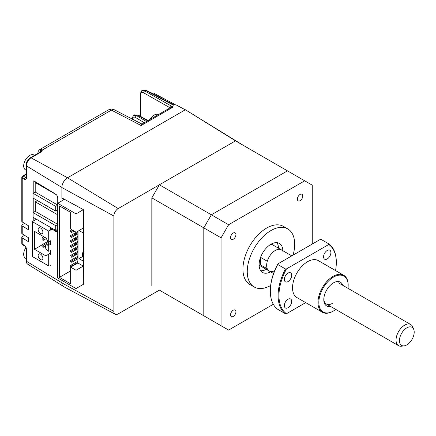 <?xml version="1.0" encoding="UTF-8"?>
<svg xmlns="http://www.w3.org/2000/svg" width="436" height="436" viewBox="0 0 436 436"><rect width="100%" height="100%" fill="white"/><g stroke="black" fill="none" stroke-linecap="round" stroke-linejoin="round"><path stroke-width="0.65" d="M55.737 225.679L55.737 230.421L33.098 217.346L33.098 212.605L55.737 225.679L57.71 224.54M57.71 214.79L35.256 201.824L35.256 211.362L33.098 212.605M55.737 230.421L57.71 229.282M63.749 199.416L63.749 198.909M56.429 194.778L35.212 182.526L35.212 192.063L57.71 205.051M35.212 182.526L35.921 182.117M57.71 205.22L55.694 206.381L33.054 193.306L35.212 192.063M55.694 206.381L55.694 211.122L33.054 198.053L33.054 193.306M57.71 209.961L55.694 211.122M34.471 249.283L46.118 256.008L47.944 254.597A0.61 0.354 60 0 1 48.707 255.36L48.707 265.965L32.319 256.504L32.319 221.646L48.707 231.107L48.707 241.713A0.61 0.354 60 0 1 47.944 241.599L46.118 238.078L34.471 231.358L34.471 249.283L42.129 244.863M40.51 254.139A3.352 1.935 60 0 1 42.701 257.093A3.352 1.935 60 0 1 42.188 259.78A3.352 1.935 60 0 1 40.51 259.616A3.352 1.935 60 0 1 38.319 256.662A3.352 1.935 60 0 1 38.831 253.97A3.352 1.935 60 0 1 40.51 254.139M40.51 227.995A3.352 1.935 60 0 1 42.701 230.949A3.352 1.935 60 0 1 42.188 233.636A3.352 1.935 60 0 1 40.51 233.473A3.352 1.935 60 0 1 38.319 230.513A3.352 1.935 60 0 1 38.831 227.826A3.352 1.935 60 0 1 40.51 227.995M32.319 221.646L36.428 219.27M48.707 231.107L52.069 229.162M47.628 245.174L48.707 245.795L48.707 251.272L47.628 250.651A3.052 1.76 -120 0 1 45.469 246.918L45.469 246.422A3.052 1.76 60 0 1 46.102 245.021A3.052 1.76 60 0 1 47.628 245.174L50.385 243.582M43.208 240.383L43.208 238.388L42.129 237.767L42.129 239.756L43.208 240.383L46.363 238.557M42.129 237.767L43.851 236.77M43.208 238.388L44.93 237.391M43.208 245.359L42.129 244.738L42.129 246.732L43.208 247.354L43.208 245.359L50.385 241.217M45.497 246.029L43.208 247.354M42.129 244.738L47.856 241.43M83.565 232.797L83.26 232.971L83.26 227.995L76.038 232.415M77.87 231.358L70.648 235.527L71.727 236.149L71.727 237.391L77.87 233.843L76.038 234.906L76.038 237.391M77.87 236.334L70.648 240.509L71.727 241.13L71.727 242.372L77.87 238.824L76.038 239.882L76.038 242.372M77.87 241.315L70.648 245.484L71.727 246.106L71.727 247.354L77.87 243.806L76.038 244.863L76.038 247.354M77.87 246.296L70.648 250.466L71.727 251.087L71.727 252.335L77.87 248.787L76.038 249.844L76.038 252.335M77.87 251.272L70.648 255.447L71.727 256.068L71.727 257.311L77.87 253.763L76.038 254.826L76.038 257.311M77.87 256.254L70.648 260.423L71.727 261.05L71.727 262.292L77.87 258.744L76.038 259.802L76.038 262.292M64.533 199.339L57.71 203.28L76.038 213.863L76.038 232.165L70.648 229.053L70.648 212.37L59.432 205.896L59.432 277.356L70.648 270.881M71.727 266.527L71.727 266.025L74.959 264.161L75.39 264.407M71.079 266.897L70.648 266.652L70.648 265.404L71.727 266.025M77.87 261.235L70.648 265.404M71.727 261.05L77.87 257.502M71.727 262.292L70.648 261.671L70.648 260.423M76.038 264.036L76.038 263.54L77.87 262.477M74.959 264.161L74.959 262.913L76.038 263.54M71.727 256.068L74.959 254.199L76.038 254.826L76.038 253.578L77.87 252.52M76.038 259.802L76.038 258.559L74.959 257.938M71.727 251.087L74.959 249.223L76.038 249.844L76.038 248.596L77.87 247.539M71.727 252.335L70.648 251.708L70.648 250.466M74.959 254.199L74.959 252.956L76.038 253.578M71.727 246.106L74.959 244.242L76.038 244.863L76.038 243.62L77.87 242.558M71.727 247.354L70.648 246.732L70.648 245.484M74.959 249.223L74.959 247.975L76.038 248.596M71.727 241.13L74.959 239.26L76.038 239.882L76.038 238.639L77.87 237.582M71.727 242.372L70.648 241.751L70.648 240.509M74.959 244.242L74.959 242.994L76.038 243.62M71.727 236.149L74.959 234.279L76.038 234.906L76.038 233.658L77.87 232.601M71.727 237.391L70.648 236.77L70.648 235.527M74.959 239.26L74.959 238.018L76.038 238.639M74.098 231.042L71.727 232.415L71.727 231.167L73.019 230.421M71.727 232.415L70.648 231.789L70.648 230.546L71.727 231.167M71.94 229.799L70.648 230.546M74.959 234.279L74.959 233.037L76.038 233.658M59.432 277.356L70.648 283.831L70.648 267.148L76.038 270.26L83.26 266.091L83.26 261.11L83.565 260.935M76.038 213.863L83.347 209.645M57.71 203.28L57.71 277.977L76.038 288.561L83.565 284.218M83.565 257.082L82.589 256.521L82.589 252.782L83.565 253.349M83.26 232.971L78.949 230.486L78.949 258.619L82.589 256.521M83.565 252.221L82.589 252.782M78.949 258.619L83.26 261.11M77.87 231.107L77.87 262.979L83.26 266.091M76.038 270.26L76.038 288.561M70.648 267.148L77.87 262.979M35.256 201.824L37.42 200.571M57.71 224.322L35.256 211.362M113.883 216.043A6.099 3.521 -60 0 1 118.194 208.572L235.5 140.844L185.376 109.741L67.52 177.784A7.973 4.605 120 0 0 61.879 187.551L113.883 216.043L113.883 311.408L61.879 282.915L61.879 280.386M243.043 145.204L185.376 109.741M159.38 290.12L211.346 320.122L159.38 290.12L118.194 313.898A6.099 3.521 -60 0 1 115.202 314.231A6.099 3.521 -60 0 1 113.883 311.408M115.202 314.231L63.607 286.61A7.973 4.605 -60 0 1 61.879 282.915M61.879 187.551L61.879 197.884L83.565 209.765L83.347 284.343M151.832 285.76L151.832 197.868L159.38 184.793L235.5 140.844L287.466 170.852L211.346 214.795L203.803 227.87L203.803 315.762L228.6 330.079L273.301 304.268M159.38 184.793L228.6 224.758L221.052 237.827L221.052 325.725M151.832 197.868L221.052 237.827M270.652 285.509A33.545 19.369 -60 0 1 254.199 286.986A33.545 19.369 -60 0 1 249.054 260.107A33.545 19.369 -60 0 1 270.969 230.546A33.545 19.369 -60 0 1 287.744 228.884A33.545 19.369 -60 0 1 293.068 255.136M254.199 286.986L249.888 284.495A33.545 19.369 -60 0 1 244.743 257.616A33.545 19.369 -60 0 1 266.658 228.055A33.545 19.369 -60 0 1 283.427 226.393L287.744 228.884M282.828 250.695A16.77 9.685 120 0 0 279.356 243.408A16.77 9.685 120 0 0 270.969 244.242A16.77 9.685 120 0 0 260.014 259.022A16.77 9.685 120 0 0 262.586 272.462A16.77 9.685 120 0 0 270.625 271.824M276.92 242.656A16.77 9.685 -60 0 1 278.511 248.204M283.264 252.035A12.197 7.041 120 0 0 281.383 249.861A12.197 7.041 120 0 0 275.285 250.466A12.197 7.041 120 0 0 267.306 261.246L260.837 257.513A12.197 7.041 120 0 0 260.837 265.083L267.306 268.816A12.197 7.041 120 0 0 269.186 270.99A12.197 7.041 120 0 0 274.631 270.734M259.109 264.625A12.197 7.041 120 0 0 260.559 266.009L269.186 270.99A12.197 7.041 -60 0 1 266.658 265.404A12.197 7.041 -60 0 1 271.982 253.131A12.197 7.041 -60 0 1 281.383 249.861L272.756 244.879A12.197 7.041 120 0 0 270.832 244.318M233.233 310.225A3.81 2.202 -60 0 1 235.14 310.034A3.81 2.202 -60 0 1 235.723 313.092A3.81 2.202 -60 0 1 233.233 316.449A3.81 2.202 -60 0 1 231.331 316.64A3.81 2.202 -60 0 1 230.742 313.582A3.81 2.202 -60 0 1 233.233 310.225M300.082 194.44A3.81 2.202 -60 0 1 301.985 194.254A3.81 2.202 -60 0 1 302.573 197.306A3.81 2.202 -60 0 1 300.082 200.669A3.81 2.202 -60 0 1 298.175 200.854A3.81 2.202 -60 0 1 297.592 197.802A3.81 2.202 -60 0 1 300.082 194.44M233.233 233.037A3.81 2.202 -60 0 1 235.14 232.846A3.81 2.202 -60 0 1 235.723 235.903A3.81 2.202 -60 0 1 233.233 239.26A3.81 2.202 -60 0 1 231.331 239.451A3.81 2.202 -60 0 1 230.742 236.394A3.81 2.202 -60 0 1 233.233 233.037M312.263 244.051L312.263 185.169L287.466 170.852L211.346 214.795L203.803 227.87L203.803 315.762L228.6 330.079M304.715 180.809L228.6 224.758M260.837 265.083L260.837 257.513M266.314 269.334A16.77 9.685 -60 0 1 260.712 270.729M152.377 93.576A1.526 0.943 -61.9 0 1 152.84 93.195A1.526 0.943 -61.9 0 1 153.614 93.13L153.614 93.13A1.526 0.943 -61.9 0 1 153.63 93.135L175.479 104.798L153.614 93.13L150.976 92.841M144.283 122.734L135.498 117.48A1.526 0.894 -59.1 0 1 136.593 115.627L133.585 115.3L134.348 114.859L137.438 115.137A1.526 0.867 -60.9 0 1 138.179 115.05L134.348 114.859M118.194 208.572L67.52 177.784A7.93 4.578 -60 0 1 67.542 177.774L185.278 109.796L176.498 105.103L172.296 104.569C173.648 104.651 174.008 104.858 173.365 105.185M169.479 108.188A1.526 1.112 18.3 0 0 169.097 107.251C170.067 106.689 171.413 106.624 173.119 107.054L169.953 107.915L141.793 124.173L141.117 125.53L111.409 110.128A6.099 3.521 -62.6 0 1 114.33 109.758C112.374 108.804 110.422 108.847 108.471 109.888A6.099 3.521 -120 0 1 111.409 110.128L42.385 149.979L41.638 151.717A1.526 0.883 -120 0 0 40.902 151.657L30.335 157.761A1.526 0.883 60 0 1 31.07 157.821L67.542 177.774M24.634 245.969L22.53 244.689A1.526 0.905 -58.7 0 1 22.22 243.996L24.318 245.272A1.526 0.905 121.3 0 0 24.634 245.969L24.634 245.969C25.223 246.209 25.68 247.032 26.002 248.433L26.002 260.635A1.526 0.883 0 0 0 26.416 261.24L61.879 282.817M22.22 221.957L22.22 178.013A1.526 0.883 180 0 1 21.8 177.403L21.8 221.352A1.526 0.883 0 0 0 22.22 221.957L28.547 225.81L28.547 229.794L22.22 225.941A1.526 0.883 180 0 1 21.8 225.336L21.8 233.304A1.526 0.883 0 0 0 22.22 233.909L28.547 237.762L28.547 241.746L22.22 237.893A1.526 0.883 180 0 1 21.8 237.288A1.526 0.883 180 0 1 22.247 236.666L24.558 235.331M25.991 177.588L25.424 177.436A1.526 0.905 121.3 0 0 24.318 179.289L22.22 178.013A1.526 0.905 -58.7 0 1 23.326 176.16L26.002 174.618M38.063 153.298A1.526 0.883 180 0 1 37.981 153.014C37.79 151.919 38.357 150.78 39.692 149.597A6.099 3.521 60 0 1 41.306 149.357A1.526 1.123 99.6 0 0 40.586 151.357L41.006 151.592M40.962 151.505A1.526 1.204 -29.6 0 1 42.385 149.979L41.306 149.357M33.795 192.881L33.795 180.82L55.634 194.107C56.898 195.039 57.601 196.293 57.732 197.873L57.732 203.269M62.048 197.977L62.048 198.385M57.71 230.491L57.121 231.505L55.634 231.331L50.385 228.137L51.088 227.734M50.385 228.137L50.385 230.137M50.385 240.743L50.385 244.825M50.385 250.302L50.385 254.39M50.385 264.995L50.385 265.361L50.075 265.175M33.795 220.79L33.795 217.749M33.795 212.201L33.795 198.478M64.032 199.628L61.934 198.315L61.934 197.917M168.939 108.499L169.097 107.251L143.608 92.792A1.526 0.916 -60.4 0 1 144.676 90.922L141.776 90.661L142.545 90.219L145.52 90.437A1.526 0.888 -62.2 0 1 146.256 90.35L142.545 90.219M21.8 225.336A1.526 0.883 180 0 1 22.247 224.714L24.558 223.379M158.453 114.554A8.54 4.932 120 0 0 155.75 114.379A8.54 4.932 120 0 0 150.077 119.393M25.855 247.664A8.54 4.932 120 0 0 23.86 252.46A8.54 4.932 120 0 0 25.446 258.194L26.002 258.515M34.537 155.33L33.981 155.009A8.54 4.932 120 0 0 31.201 154.791A8.54 4.932 120 0 0 23.86 164.067A8.54 4.932 120 0 0 25.446 169.8L26.002 170.122M399.441 340.63A10.437 6.028 120 0 0 404.188 345.846A10.437 6.028 120 0 0 414.2 332.107A10.437 6.028 120 0 0 413.715 329.344A10.437 6.028 120 0 0 405.48 328.76A10.437 6.028 120 0 0 399.441 340.63M404.188 345.846L401.583 346.206A12.197 7.041 -60 0 1 398.564 345.688A12.197 7.041 -60 0 1 396.041 340.102A12.197 7.041 -60 0 1 401.36 327.828A12.197 7.041 -60 0 1 410.761 324.558A12.197 7.041 -60 0 1 412.723 326.918L413.715 329.344M330.548 306.415A13.723 7.924 -60 0 1 323.801 299.641A13.723 7.924 -60 0 1 333.502 282.833L333.502 282.833A13.723 7.924 -60 0 1 342.745 285.291M333.502 277.105A20.737 11.974 120 0 0 318.841 302.502A20.737 11.974 120 0 0 333.502 310.972L333.071 311.217A21.348 12.322 -60 0 1 322.4 312.274A21.348 12.322 -60 0 1 319.13 295.172A21.348 12.322 -60 0 1 333.071 276.359A21.348 12.322 -60 0 1 343.748 275.301A21.348 12.322 -60 0 1 348.168 285.073L348.168 285.575A20.737 11.974 120 0 0 333.502 277.105M322.4 312.274L296.954 297.586A21.348 12.322 -60 0 1 293.684 280.479A21.348 12.322 -60 0 1 307.631 261.671A21.348 12.322 -60 0 1 318.302 260.614L343.748 275.301M327.234 258.94A5.183 2.992 120 0 0 330.624 254.373A5.183 2.992 120 0 0 329.829 250.215A5.183 2.992 120 0 0 327.234 250.471A5.183 2.992 120 0 0 323.85 255.044A5.183 2.992 120 0 0 324.646 259.197A5.183 2.992 120 0 0 327.234 258.94M288.022 281.58A5.183 2.992 120 0 0 291.406 277.013A5.183 2.992 120 0 0 290.61 272.86A5.183 2.992 120 0 0 288.022 273.116A5.183 2.992 120 0 0 284.632 277.683A5.183 2.992 120 0 0 285.427 281.836A5.183 2.992 120 0 0 288.022 281.58M288.022 307.723A5.183 2.992 120 0 0 291.406 303.156A5.183 2.992 120 0 0 290.61 299.003A5.183 2.992 120 0 0 288.022 299.26A5.183 2.992 120 0 0 284.632 303.827A5.183 2.992 120 0 0 285.427 307.98A5.183 2.992 120 0 0 288.022 307.723M286.512 268.881L285.498 268.968L277.737 264.489L277.885 263.9L320.117 239.517L321.13 239.429L328.897 243.915A41.169 23.767 -60 0 1 336.309 262.041L336.309 262.543A40.559 23.419 120 0 0 328.744 244.498L286.512 268.881A40.559 23.419 120 0 0 286.512 313.702L305.69 302.628M328.897 243.915L328.744 244.498M335.546 270.565A40.559 23.419 120 0 0 336.309 262.543M277.737 264.489A41.169 23.767 120 0 0 270.325 291.177A41.169 23.767 120 0 0 277.737 309.304L285.498 313.789L286.512 313.702M285.498 313.789A41.169 23.767 -60 0 1 285.498 268.968M270.325 291.177L270.325 290.676A40.559 23.419 -60 0 1 277.885 263.9M333.071 311.217L333.502 310.972A20.737 11.974 120 0 0 335.791 309.446M347.988 288.316A20.737 11.974 120 0 0 348.168 285.575M323.817 298.992A12.197 7.041 120 0 0 332.428 303.374M47.965 254.58L50.385 253.185L47.993 254.57M131.917 118.875A1.526 0.883 180 0 1 131.89 118.706L133.585 115.3M135.498 117.48C133.574 116.565 132.517 117.18 132.315 119.317M146.42 121.502L136.593 115.627L137.438 115.137L147.619 120.81M24.318 245.272C25.588 246.198 26.285 247.457 26.416 249.038L26.416 261.24A6.578 3.799 120 0 0 27.719 264.216L62.893 286.054M26.416 249.038A1.526 0.883 180 0 1 26.002 248.433M21.8 177.403L22.563 176.084A1.526 0.883 60 0 1 23.326 176.16L25.424 177.436L26.002 177.103M38.472 153.063L40.586 151.357L40.586 151.842M41.638 151.717L31.07 157.821A6.578 3.799 120 0 0 26.416 165.876L26.416 178.073C26.285 179.501 25.588 179.905 24.318 179.289M61.879 187.453L26.416 165.876A1.526 0.883 -0 0 1 26.002 165.271C26.231 162.061 27.675 159.56 30.335 157.761M26.416 178.073A1.526 0.883 180 0 1 26.002 177.468L26.149 177.534M55.634 231.331L57.71 230.137M22.22 233.909L22.22 225.941M22.53 244.689L21.8 243.386A1.526 0.883 0 0 0 22.22 243.996L22.22 237.893M172.296 104.569L145.52 90.437L144.676 90.922L173.119 107.054L141.117 125.53M143.608 92.792C141.727 91.947 140.697 92.579 140.512 94.677A1.526 0.883 180 0 1 140.081 94.067L141.776 90.661M140.512 94.677L140.512 116.347M50.385 242.552L46.102 245.021M148.06 120.554L138.179 115.05M26.002 260.635C25.844 261.867 26.416 263.061 27.719 264.216M26.002 165.271L26.002 177.468M22.563 176.084L26.002 174.1M37.981 153.341L37.981 153.014M39.692 149.597L108.471 109.888M141.956 124.08L114.33 109.758M173.577 104.765L146.256 90.35M140.081 94.067L140.081 116.112M21.8 243.386L21.8 237.288M398.564 345.688L326.33 303.979M273.563 273.519L269.186 270.99M410.761 324.558L338.527 282.855M291.793 255.872L281.383 249.861"/></g></svg>
